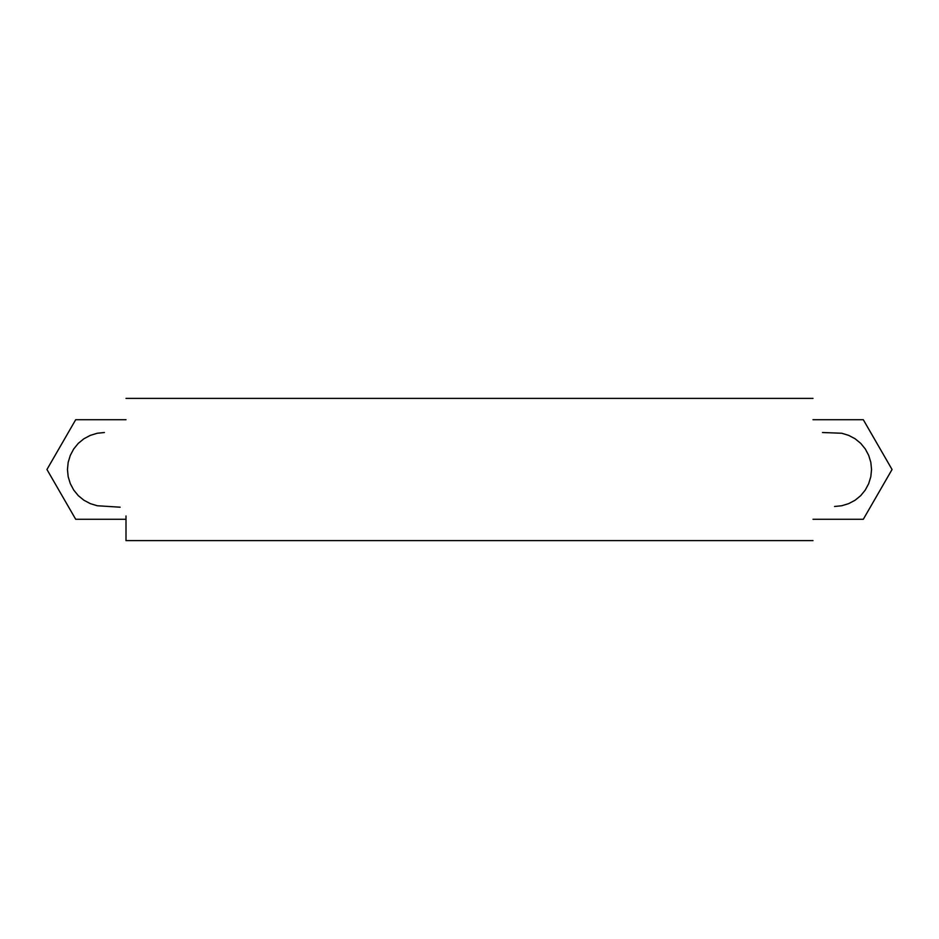 <?xml version="1.0" encoding="UTF-8"?>
<svg xmlns="http://www.w3.org/2000/svg" width="939" height="939" viewBox="0 0 939 939"><rect width="100%" height="100%" fill="white"/><g stroke="black" fill="none" stroke-linecap="round" stroke-linejoin="round"><path stroke-width="1.41" d="M104.429 432.515L97.233 433.255L90.297 435.379L83.888 438.771L78.289 443.349L73.712 448.959L70.308 455.368L68.183 462.305L67.455 469.5L68.183 476.695L70.308 483.632L73.712 490.041L78.289 495.651L83.888 500.229L90.297 503.621L97.233 505.745L120.157 507.201M126.002 515.969L126.002 540.618L812.986 540.618L126.002 540.618M834.571 506.485L841.767 505.745L848.703 503.621L855.112 500.229L860.711 495.651L865.289 490.041L868.692 483.632L870.817 476.695L871.545 469.5L870.817 462.305L868.692 455.368L865.289 448.959L860.711 443.349L855.112 438.771L848.703 435.379L841.767 433.255L822.482 432.515M812.998 398.382L126.002 398.382L812.998 398.382M61.352 444.558L75.695 419.721L126.002 419.721L75.695 419.721L46.95 469.5L75.695 519.279L118.948 519.279M75.695 419.721L46.95 469.5L75.695 519.279L126.002 519.279M89.886 519.279L75.695 519.279L61.317 494.395M820.029 519.279L863.305 519.279L892.05 469.5L863.305 419.721L834.618 419.721M812.998 519.279L863.305 519.279L892.05 469.5L863.305 419.721L812.998 419.721M863.305 519.279L827.341 519.279M849.114 419.721L863.305 419.721"/></g></svg>
